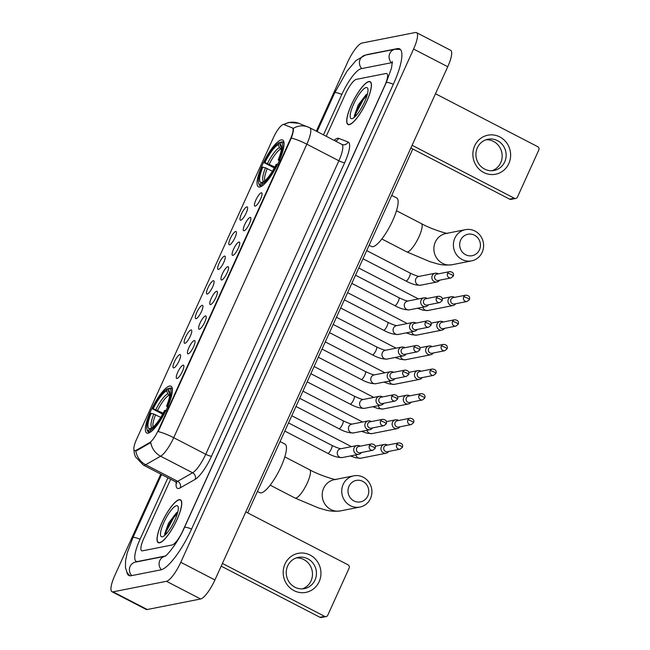 <?xml version="1.0" encoding="UTF-8"?>
<svg xmlns="http://www.w3.org/2000/svg" width="650" height="650" viewBox="0 0 650 650"><rect width="100%" height="100%" fill="white"/><g stroke="black" fill="none" stroke-linecap="round" stroke-linejoin="round"><path stroke-width="0.97" d="M259.862 186.981A26.357 6.736 -62.6 0 0 277.713 164.166A26.357 6.736 -62.6 0 0 282.669 140.026A26.357 6.736 -62.6 0 0 281.231 139.88A26.357 6.736 -62.6 0 0 263.388 162.695A26.357 6.736 -62.6 0 0 258.432 186.834A26.357 6.736 -62.6 0 0 259.862 186.981M148.192 433.16A26.357 6.736 -62.6 0 0 166.043 410.345A26.357 6.736 -62.6 0 0 170.991 386.206A26.357 6.736 -62.6 0 0 169.561 386.059A26.357 6.736 -62.6 0 0 151.71 408.874A26.357 6.736 -62.6 0 0 146.754 433.014A26.357 6.736 -62.6 0 0 148.192 433.16M183.097 365.137A7.459 1.909 117.4 0 1 183.731 365.406A7.459 1.909 117.4 0 1 181.838 372.548A7.459 1.909 117.4 0 1 177.052 378.471A7.459 1.909 117.4 0 1 176.954 378.487A7.459 1.909 117.4 0 1 177.799 372.133A7.459 1.909 117.4 0 1 183.097 365.137M194.269 340.519A7.459 1.909 117.4 0 1 194.894 340.787A7.459 1.909 117.4 0 1 193.009 347.929A7.459 1.909 117.4 0 1 188.224 353.852A7.459 1.909 117.4 0 1 188.126 353.868A7.459 1.909 117.4 0 1 188.963 347.514A7.459 1.909 117.4 0 1 194.269 340.519M205.433 315.908A7.459 1.909 117.4 0 1 206.066 316.168A7.459 1.909 117.4 0 1 204.173 323.31A7.459 1.909 117.4 0 1 199.388 329.233A7.459 1.909 117.4 0 1 199.29 329.249A7.459 1.909 117.4 0 1 200.135 322.896A7.459 1.909 117.4 0 1 205.433 315.908M216.604 291.289A7.459 1.909 117.4 0 1 217.23 291.549A7.459 1.909 117.4 0 1 215.337 298.691A7.459 1.909 117.4 0 1 210.551 304.614A7.459 1.909 117.4 0 1 210.462 304.631A7.459 1.909 117.4 0 1 211.299 298.277A7.459 1.909 117.4 0 1 216.604 291.289M227.768 266.671A7.459 1.909 117.4 0 1 228.402 266.931A7.459 1.909 117.4 0 1 226.509 274.072A7.459 1.909 117.4 0 1 221.723 279.996A7.459 1.909 117.4 0 1 221.626 280.012A7.459 1.909 117.4 0 1 222.471 273.658A7.459 1.909 117.4 0 1 227.768 266.671M238.94 242.052A7.459 1.909 117.4 0 1 239.566 242.312A7.459 1.909 117.4 0 1 237.672 249.454A7.459 1.909 117.4 0 1 232.887 255.385A7.459 1.909 117.4 0 1 232.797 255.393A7.459 1.909 117.4 0 1 233.634 249.039A7.459 1.909 117.4 0 1 238.94 242.052M250.104 217.433A7.459 1.909 117.4 0 1 250.738 217.693A7.459 1.909 117.4 0 1 248.844 224.835A7.459 1.909 117.4 0 1 244.059 230.766A7.459 1.909 117.4 0 1 243.961 230.774A7.459 1.909 117.4 0 1 244.798 224.421A7.459 1.909 117.4 0 1 250.104 217.433M261.267 192.814A7.459 1.909 117.4 0 1 261.901 193.082A7.459 1.909 117.4 0 1 260.008 200.216A7.459 1.909 117.4 0 1 255.222 206.148A7.459 1.909 117.4 0 1 255.125 206.156A7.459 1.909 117.4 0 1 255.97 199.802A7.459 1.909 117.4 0 1 261.267 192.814M179.814 354.583A7.459 1.909 117.4 0 1 180.448 354.843A7.459 1.909 117.4 0 1 178.555 361.985A7.459 1.909 117.4 0 1 173.769 367.908A7.459 1.909 117.4 0 1 173.672 367.924A7.459 1.909 117.4 0 1 174.517 361.571A7.459 1.909 117.4 0 1 179.814 354.583M190.986 329.964A7.459 1.909 117.4 0 1 191.612 330.224A7.459 1.909 117.4 0 1 189.719 337.366A7.459 1.909 117.4 0 1 184.933 343.298A7.459 1.909 117.4 0 1 184.844 343.306A7.459 1.909 117.4 0 1 185.681 336.952A7.459 1.909 117.4 0 1 190.986 329.964M202.15 305.346A7.459 1.909 117.4 0 1 202.784 305.606A7.459 1.909 117.4 0 1 200.891 312.748A7.459 1.909 117.4 0 1 196.105 318.679A7.459 1.909 117.4 0 1 196.007 318.687A7.459 1.909 117.4 0 1 196.844 312.333A7.459 1.909 117.4 0 1 202.15 305.346M213.314 280.727A7.459 1.909 117.4 0 1 213.947 280.995A7.459 1.909 117.4 0 1 212.054 288.129A7.459 1.909 117.4 0 1 207.269 294.06A7.459 1.909 117.4 0 1 207.179 294.068A7.459 1.909 117.4 0 1 208.016 287.714A7.459 1.909 117.4 0 1 213.314 280.727M224.486 256.108A7.459 1.909 117.4 0 1 225.119 256.376A7.459 1.909 117.4 0 1 223.226 263.51A7.459 1.909 117.4 0 1 218.441 269.441A7.459 1.909 117.4 0 1 218.343 269.457A7.459 1.909 117.4 0 1 219.18 263.096A7.459 1.909 117.4 0 1 224.486 256.108M235.649 231.489A7.459 1.909 117.4 0 1 236.283 231.757A7.459 1.909 117.4 0 1 234.39 238.891A7.459 1.909 117.4 0 1 229.604 244.822A7.459 1.909 117.4 0 1 229.507 244.839A7.459 1.909 117.4 0 1 230.352 238.477A7.459 1.909 117.4 0 1 235.649 231.489M246.821 206.871A7.459 1.909 117.4 0 1 247.447 207.139A7.459 1.909 117.4 0 1 245.562 214.281A7.459 1.909 117.4 0 1 240.768 220.204A7.459 1.909 117.4 0 1 240.679 220.22A7.459 1.909 117.4 0 1 241.516 213.858A7.459 1.909 117.4 0 1 246.821 206.871M136.086 450.352A13.422 3.429 117.4 0 1 135.273 450.686A13.422 3.429 117.4 0 1 134.542 450.604A13.422 3.429 117.4 0 1 136.5 439.514L273.569 137.345A13.422 3.429 117.4 0 1 283.871 124.556L292.313 127.879A13.422 3.429 117.4 0 1 292.394 127.92A13.422 3.429 117.4 0 1 290.436 139.011L158.348 430.211A13.422 3.429 117.4 0 1 149.5 442.715L136.086 450.352L136.703 450.677L134.542 450.604M159.624 542.791A24.115 6.159 -62.6 0 0 175.947 521.909A24.115 6.159 -62.6 0 0 180.489 499.826A24.115 6.159 -62.6 0 0 179.173 499.688A24.115 6.159 -62.6 0 0 162.841 520.569A24.115 6.159 -62.6 0 0 158.308 542.661A24.115 6.159 -62.6 0 0 159.624 542.791M349.302 124.638A24.115 6.159 -62.6 0 0 365.633 103.764A24.115 6.159 -62.6 0 0 370.167 81.672A24.115 6.159 -62.6 0 0 368.851 81.534A24.115 6.159 -62.6 0 0 352.519 102.416A24.115 6.159 -62.6 0 0 347.986 124.508A24.115 6.159 -62.6 0 0 349.302 124.638M292.931 128.204L293.239 128.432C293.767 129.659 293.134 132.876 291.33 138.068L158.194 431.567A17.404 3.356 -155.6 0 1 173.713 437.694A19.89 5.078 117.4 0 1 160.607 456.211A17.404 15.657 -119.7 0 1 150.759 442.528L136.703 450.677M356.338 79.357A14.918 3.811 -62.6 0 0 345.613 93.608L326.243 136.297L345.613 93.608A14.918 3.811 -62.6 0 1 356.338 79.357L386.002 73.499L356.338 79.357M170.682 479.245L143.837 538.419A14.918 3.811 -62.6 0 0 141.659 550.745A14.918 3.811 -62.6 0 0 142.472 550.826L172.136 544.976A14.918 3.811 -62.6 0 0 182.861 530.717L384.637 85.906A14.918 3.811 -62.6 0 0 386.815 73.588A14.918 3.811 -62.6 0 0 386.002 73.499A14.918 3.811 -62.6 0 1 386.815 73.588A14.918 3.811 -62.6 0 1 384.637 85.906L182.861 530.717A14.918 3.811 -62.6 0 1 172.136 544.976L142.472 550.826A14.918 3.811 -62.6 0 1 141.659 550.745A14.918 3.811 -62.6 0 1 143.837 538.419L170.682 479.245M179.075 499.907A23.871 6.094 -62.6 0 0 162.906 520.577A23.871 6.094 -62.6 0 0 158.421 542.433A23.871 6.094 -62.6 0 0 159.721 542.571A23.871 6.094 -62.6 0 0 175.882 521.909A23.871 6.094 -62.6 0 0 180.375 500.045A23.871 6.094 -62.6 0 0 179.075 499.907M170.999 527.434L173.428 523.128M162.338 536.794A17.404 4.444 -62.6 0 0 162.719 536.689A17.404 4.444 -62.6 0 0 173.347 523.283A17.404 4.444 -62.6 0 0 178.157 506.87A17.404 4.444 -62.6 0 0 176.451 505.684A17.404 4.444 -62.6 0 0 163.93 522.316A17.404 4.444 -62.6 0 0 162.338 536.794M177.767 512.102L176.402 512.866L168.496 523.234L164.661 534.032L164.905 535.259M165.425 534.771L166.303 531.464L173.631 517.766L177.474 513.191M164.702 534.69L165.628 531.115L172.957 517.416L177.418 512.249M319.142 581.701A19.89 18.842 -101.2 0 1 294.003 590.631A19.89 18.842 -101.2 0 1 284.993 564.013A19.89 18.842 -101.2 0 1 310.131 555.084A19.89 18.842 -101.2 0 1 319.142 581.701M287.682 565.923A15.917 15.08 78.8 0 0 289.477 582.571A15.917 15.08 78.8 0 0 304.428 588.608A15.917 15.08 78.8 0 0 315.006 580.068A15.917 15.08 78.8 0 0 313.211 563.428A15.917 15.08 78.8 0 0 298.269 557.383A15.917 15.08 78.8 0 0 287.682 565.923M296.311 557.919A15.917 15.08 -101.2 0 1 311.041 580.856A15.917 15.08 -101.2 0 1 302.421 588.859M222.422 563.444L324.618 616.354A2.486 2.356 78.8 0 0 327.762 615.241L349.123 568.141A2.486 2.356 78.8 0 0 348.002 564.809L245.806 511.899M326.105 616.574L321.425 617.5A2.486 2.356 -101.2 0 1 319.93 617.281L221.195 566.158M368.753 81.762A23.871 6.094 -62.6 0 0 352.592 102.424A23.871 6.094 -62.6 0 0 348.099 124.288A23.871 6.094 -62.6 0 0 349.399 124.418A23.871 6.094 -62.6 0 0 365.568 103.756A23.871 6.094 -62.6 0 0 370.053 81.892A23.871 6.094 -62.6 0 0 368.753 81.762M360.685 109.289L363.106 104.975M352.024 118.641A17.404 4.444 -62.6 0 0 352.406 118.536A17.404 4.444 -62.6 0 0 363.025 105.138A17.404 4.444 -62.6 0 0 367.843 88.725A17.404 4.444 -62.6 0 0 366.129 87.539A17.404 4.444 -62.6 0 0 353.616 104.171A17.404 4.444 -62.6 0 0 352.024 118.641M367.445 93.957L366.08 94.721L358.183 105.081L354.339 115.879L354.583 117.106M355.103 116.618L355.981 113.311L363.309 99.621L367.161 95.038M354.388 116.545L355.306 112.962L362.635 99.271L367.104 94.104M367.778 496.007A10.936 10.367 78.8 0 0 362.822 481.374A10.936 10.367 78.8 0 0 348.993 486.281A10.936 10.367 78.8 0 0 353.949 500.923A10.936 10.367 78.8 0 0 367.778 496.007M343.168 484.38A15.917 15.08 -101.2 0 1 353.746 475.841A15.917 15.08 -101.2 0 1 368.688 481.886A15.917 15.08 -101.2 0 1 370.492 498.526A15.917 15.08 -101.2 0 1 359.905 507.065A15.917 15.08 -101.2 0 1 344.963 501.028A15.917 15.08 -101.2 0 1 343.168 484.38M257.441 491.449L259.862 492.7A27.349 6.987 -62.6 0 0 261.357 492.854A27.349 6.987 -62.6 0 0 279.874 469.178A27.349 6.987 -62.6 0 0 285.017 444.129L280.069 441.561M163.101 414.383L152.49 408.85A23.668 6.045 -62.6 0 1 167.635 388.733L170.454 387.969A24.668 6.297 -62.6 0 1 171.072 388.148A24.668 6.297 -62.6 0 1 172.356 390.991M166.424 410.751L165.254 410.377A23.668 6.045 -62.6 0 1 150.118 430.495L150.564 431.827A24.668 6.297 -62.6 0 0 151.45 431.364M168.439 406.315L167.278 405.933A23.668 6.045 -62.6 0 0 169.195 388.424L168.269 390.479L169.812 394.428M167.635 388.733L166.701 390.788A21.385 5.46 -62.6 0 0 153.213 408.704L152.49 408.85M167.278 405.933L166.554 406.071A21.385 5.46 -62.6 0 0 169.642 391.958A21.385 5.46 -62.6 0 0 168.269 390.479M150.118 430.495L151.044 428.431A21.385 5.46 -62.6 0 0 164.539 410.516L165.254 410.377M153.213 408.704L163.166 413.181M169.691 395.655L167.716 393.819L166.701 390.788M167.773 407.217L166.554 406.071M149.768 432.534L148.558 430.804A23.668 6.045 -62.6 0 1 146.957 429.146L147.314 430.414A24.668 6.297 -62.6 0 0 148.387 431.957A24.668 6.297 -62.6 0 0 149.004 432.136M160.737 417.414L153.847 414.009L150.475 413.294A23.668 6.045 -62.6 0 0 146.957 429.146M151.198 413.148A21.385 5.46 -62.6 0 0 149.484 428.74L148.558 430.804M149.484 428.74L152.344 427.716M479.456 249.828A10.936 10.367 78.8 0 0 474.492 235.194A10.936 10.367 78.8 0 0 460.671 240.102A10.936 10.367 78.8 0 0 465.628 254.743A10.936 10.367 78.8 0 0 479.456 249.828M454.837 238.201A15.917 15.08 -101.2 0 1 465.416 229.661A15.917 15.08 -101.2 0 1 480.366 235.698A15.917 15.08 -101.2 0 1 482.162 252.346A15.917 15.08 -101.2 0 1 471.575 260.886A15.917 15.08 -101.2 0 1 456.633 254.849A15.917 15.08 -101.2 0 1 454.837 238.201M369.111 245.261L371.54 246.521A27.349 6.987 -62.6 0 0 373.027 246.675A27.349 6.987 -62.6 0 0 391.544 222.999A27.349 6.987 -62.6 0 0 396.687 197.949L391.739 195.382M274.779 168.204L264.168 162.671A23.668 6.045 -62.6 0 1 279.313 142.553L280.865 142.252M284.026 144.812A24.668 6.297 -62.6 0 0 282.742 141.968A24.668 6.297 -62.6 0 0 282.132 141.789L280.873 142.244A23.668 6.045 -62.6 0 1 278.947 159.754L280.118 160.127M278.102 164.572L276.933 164.198A23.668 6.045 -62.6 0 1 261.787 184.316L262.234 185.648A24.668 6.297 -62.6 0 0 263.12 185.185M279.313 142.553L278.379 144.609A21.385 5.46 -62.6 0 0 264.891 162.524L264.168 162.671M278.947 159.754L278.224 159.892A21.385 5.46 -62.6 0 0 281.312 145.779A21.385 5.46 -62.6 0 0 279.939 144.3L280.873 142.244M261.787 184.316L262.722 182.252A21.385 5.46 -62.6 0 0 276.209 164.336L276.933 164.198M264.891 162.524L274.836 167.001M281.361 149.476L279.394 147.639L278.379 144.609M279.443 161.037L278.224 159.892M279.939 144.3L281.491 148.249M261.446 186.355L260.227 184.616A23.668 6.045 -62.6 0 1 258.635 182.967L258.984 184.234A24.668 6.297 -62.6 0 0 260.057 185.778A24.668 6.297 -62.6 0 0 260.674 185.957M272.407 171.226L265.525 167.83L262.153 167.107A23.668 6.045 -62.6 0 0 258.635 182.967M262.876 166.969A21.385 5.46 -62.6 0 0 261.162 182.561L260.227 184.616M261.162 182.561L264.014 181.537M387.441 445.104A4.477 4.241 78.8 0 0 381.347 446.859A4.477 4.241 78.8 0 0 388.692 451.449M396.679 444.592A3.234 3.063 78.8 0 1 398.832 442.861L386.124 445.364A3.234 3.063 78.8 0 0 385.442 451.425A3.234 3.063 78.8 0 0 387.376 451.709L400.083 449.199L402.399 447.363A3.234 0.626 24.4 0 0 400.473 445.827A3.234 0.626 -155.6 0 0 396.679 444.592A3.234 3.063 78.8 0 0 400.083 449.199M398.604 420.485A4.477 4.241 78.8 0 0 392.511 422.24A4.477 4.241 78.8 0 0 399.856 426.831M407.851 419.973A3.234 3.063 78.8 0 1 409.996 418.243L397.288 420.745A3.234 3.063 78.8 0 0 396.606 426.806A3.234 3.063 78.8 0 0 398.539 427.091L411.247 424.58L413.571 422.744A3.234 0.626 24.4 0 0 411.637 421.216A3.234 0.626 -155.6 0 0 407.851 419.973A3.234 3.063 78.8 0 0 411.247 424.58M409.776 395.874A4.477 4.241 78.8 0 0 403.683 397.621A4.477 4.241 78.8 0 0 411.027 402.212M419.014 395.354A3.234 3.063 78.8 0 1 421.168 393.624L408.46 396.134A3.234 3.063 78.8 0 0 407.777 402.188A3.234 3.063 78.8 0 0 409.711 402.472L422.419 399.969L424.734 398.133A3.234 0.626 24.4 0 0 422.809 396.598A3.234 0.626 -155.6 0 0 419.014 395.354A3.234 3.063 78.8 0 0 422.419 399.969M420.94 371.256A4.477 4.241 78.8 0 0 414.846 373.002A4.477 4.241 78.8 0 0 422.191 377.593M430.186 370.736A3.234 3.063 78.8 0 1 432.331 369.005L419.624 371.516A3.234 3.063 78.8 0 0 418.941 377.569A3.234 3.063 78.8 0 0 420.875 377.853L433.582 375.351L435.906 373.514A3.234 0.626 24.4 0 0 433.973 371.979A3.234 0.626 -155.6 0 0 430.186 370.736A3.234 3.063 78.8 0 0 433.582 375.351M432.112 346.637A4.477 4.241 78.8 0 0 426.018 348.384A4.477 4.241 78.8 0 0 433.363 352.974M441.35 346.125A3.234 3.063 78.8 0 1 443.503 344.386L430.796 346.897A3.234 3.063 78.8 0 0 430.105 352.958A3.234 3.063 78.8 0 0 432.047 353.234L444.754 350.732L447.07 348.896A3.234 0.626 24.4 0 0 445.144 347.36A3.234 0.626 -155.6 0 0 441.35 346.125A3.234 3.063 78.8 0 0 444.754 350.732M443.276 322.018A4.477 4.241 78.8 0 0 437.182 323.765A4.477 4.241 78.8 0 0 444.527 328.356M452.522 321.506A3.234 3.063 78.8 0 1 454.667 319.767L441.959 322.278A3.234 3.063 78.8 0 0 441.277 328.339A3.234 3.063 78.8 0 0 443.211 328.616L455.918 326.113L458.234 324.277A3.234 0.626 24.4 0 0 456.308 322.741A3.234 0.626 -155.6 0 0 452.522 321.506A3.234 3.063 78.8 0 0 455.918 326.113M454.439 297.399A4.477 4.241 78.8 0 0 448.346 299.146A4.477 4.241 78.8 0 0 455.691 303.745M463.686 296.887A3.234 3.063 78.8 0 1 465.839 295.149L453.123 297.659A3.234 3.063 78.8 0 0 452.441 303.721A3.234 3.063 78.8 0 0 454.374 303.997L467.09 301.494L469.406 299.658A3.234 0.626 24.4 0 0 467.48 298.123A3.234 0.626 -155.6 0 0 463.686 296.887A3.234 3.063 78.8 0 0 467.09 301.494M360.165 446.184A4.477 4.241 78.8 0 0 354.071 447.931A4.477 4.241 78.8 0 0 361.416 452.53M369.411 445.673A3.234 3.063 78.8 0 1 371.556 443.942L358.849 446.444A3.234 3.063 78.8 0 0 358.166 452.506A3.234 3.063 78.8 0 0 360.1 452.79L372.808 450.279L375.131 448.443A3.234 0.626 24.4 0 0 373.197 446.907A3.234 0.626 -155.6 0 0 369.411 445.673A3.234 3.063 78.8 0 0 372.808 450.279M371.337 421.566A4.477 4.241 78.8 0 0 365.243 423.321A4.477 4.241 78.8 0 0 372.588 427.911M380.575 421.054A3.234 3.063 78.8 0 1 382.728 419.323L370.021 421.826A3.234 3.063 78.8 0 0 369.338 427.887A3.234 3.063 78.8 0 0 371.272 428.171L383.979 425.661L386.295 423.824A3.234 0.626 24.4 0 0 384.369 422.289A3.234 0.626 -155.6 0 0 380.575 421.054A3.234 3.063 78.8 0 0 383.979 425.661M382.501 396.947A4.477 4.241 78.8 0 0 376.407 398.702A4.477 4.241 78.8 0 0 383.752 403.293M391.747 396.435A3.234 3.063 78.8 0 1 393.892 394.704L381.184 397.207A3.234 3.063 78.8 0 0 380.502 403.268A3.234 3.063 78.8 0 0 382.436 403.553L395.143 401.042L397.467 399.206A3.234 0.626 24.4 0 0 395.533 397.67A3.234 0.626 -155.6 0 0 391.747 396.435A3.234 3.063 78.8 0 0 395.143 401.042M393.673 372.328A4.477 4.241 78.8 0 0 387.579 374.083A4.477 4.241 78.8 0 0 394.924 378.674M402.911 371.816A3.234 3.063 78.8 0 1 405.064 370.086L392.356 372.588A3.234 3.063 78.8 0 0 391.666 378.649A3.234 3.063 78.8 0 0 393.608 378.934L406.315 376.423L408.631 374.587A3.234 0.626 24.4 0 0 406.705 373.051A3.234 0.626 -155.6 0 0 402.911 371.816A3.234 3.063 78.8 0 0 406.315 376.423M404.836 347.717A4.477 4.241 78.8 0 0 398.743 349.464A4.477 4.241 78.8 0 0 406.088 354.055M414.082 347.197A3.234 3.063 78.8 0 1 416.227 345.467L403.52 347.969A3.234 3.063 78.8 0 0 402.838 354.031A3.234 3.063 78.8 0 0 404.771 354.315L417.479 351.804L419.794 349.976A3.234 0.626 24.4 0 0 417.869 348.441A3.234 0.626 -155.6 0 0 414.082 347.197A3.234 3.063 78.8 0 0 417.479 351.804M416 323.099A4.477 4.241 78.8 0 0 409.906 324.846A4.477 4.241 78.8 0 0 417.251 329.436M425.246 322.579A3.234 3.063 78.8 0 1 427.399 320.848L414.684 323.359A3.234 3.063 78.8 0 0 414.001 329.412A3.234 3.063 78.8 0 0 415.943 329.696L428.651 327.194L430.966 325.358A3.234 0.626 24.4 0 0 429.041 323.822A3.234 0.626 -155.6 0 0 425.246 322.579A3.234 3.063 78.8 0 0 428.651 327.194M427.172 298.48A4.477 4.241 78.8 0 0 421.078 300.227A4.477 4.241 78.8 0 0 428.423 304.817M436.41 297.968A3.234 3.063 78.8 0 1 438.563 296.229L425.856 298.74A3.234 3.063 78.8 0 0 425.173 304.793A3.234 3.063 78.8 0 0 427.107 305.077L439.814 302.575L442.13 300.739A3.234 0.626 24.4 0 0 440.204 299.203A3.234 0.626 -155.6 0 0 436.41 297.968A3.234 3.063 78.8 0 0 439.814 302.575M438.336 273.861A4.477 4.241 78.8 0 0 432.242 275.608A4.477 4.241 78.8 0 0 439.587 280.199M447.582 273.349A3.234 3.063 78.8 0 1 449.727 271.611L437.019 274.121A3.234 3.063 78.8 0 0 436.337 280.183A3.234 3.063 78.8 0 0 438.271 280.459L450.978 277.956L453.302 276.12A3.234 0.626 24.4 0 0 451.368 274.584A3.234 0.626 -155.6 0 0 447.582 273.349A3.234 3.063 78.8 0 0 450.978 277.956M508.828 163.548A19.89 18.842 -101.2 0 1 483.689 172.477A19.89 18.842 -101.2 0 1 474.671 145.86A19.89 18.842 -101.2 0 1 499.809 136.931A19.89 18.842 -101.2 0 1 508.828 163.548M477.368 147.769A15.917 15.08 78.8 0 0 479.164 164.418A15.917 15.08 78.8 0 0 494.106 170.463A15.917 15.08 78.8 0 0 504.692 161.923A15.917 15.08 78.8 0 0 502.897 145.275A15.917 15.08 78.8 0 0 487.947 139.238A15.917 15.08 78.8 0 0 477.368 147.769M485.997 139.766A15.917 15.08 -101.2 0 1 500.727 162.703A15.917 15.08 -101.2 0 1 492.099 170.706M412.108 145.291L514.296 198.209A2.486 2.356 78.8 0 0 517.441 197.088L538.809 149.987A2.486 2.356 78.8 0 0 537.68 146.664L435.484 93.746M515.783 198.429L511.103 199.347A2.486 2.356 -101.2 0 1 509.616 199.136L410.873 148.005M392.308 62.985L392.381 63.026A26.853 6.857 -62.6 0 0 392.308 62.985A26.853 6.857 -62.6 0 0 390.845 62.839L361.181 68.689A26.853 6.857 -62.6 0 0 341.859 94.347L323.481 134.867M167.919 477.815L140.083 539.159A26.853 6.857 -62.6 0 0 136.167 561.34A26.853 6.857 -62.6 0 0 137.629 561.494L165.222 556.051M160.778 474.118L114.888 575.291A19.89 5.078 -62.6 0 0 111.987 591.719A19.89 5.078 -62.6 0 0 113.067 591.833L166.465 581.295A19.89 5.078 -62.6 0 0 180.773 562.291L413.587 49.042A19.89 5.078 -62.6 0 0 416.488 32.614A19.89 5.078 -62.6 0 0 415.407 32.5L362.009 43.038A19.89 5.078 -62.6 0 0 347.701 62.042L316.347 131.17M111.987 591.719L146.136 609.408A19.89 5.078 -62.6 0 0 147.225 609.513L200.614 598.983A19.89 5.078 -62.6 0 0 214.922 579.971L447.744 66.731A19.89 5.078 -62.6 0 0 450.645 50.294L416.488 32.614M126.831 572.114A42.762 10.928 -62.6 0 0 128.854 575.477A42.762 10.928 -62.6 0 0 131.178 575.713L160.843 569.863A42.762 10.928 -62.6 0 0 191.604 528.994L393.38 84.183A42.762 10.928 -62.6 0 0 399.62 48.856A42.762 10.928 -62.6 0 0 397.288 48.62L367.632 54.47A42.762 10.928 -62.6 0 0 366.113 54.966M158.348 430.211L158.763 430.43M149.5 442.715L150.118 443.032M290.436 139.011L290.859 139.23M334.059 140.343A24.863 6.354 117.4 0 1 337.569 138.287A24.863 6.354 117.4 0 1 338.772 138.352L348.173 142.066A24.863 6.354 117.4 0 1 344.703 162.671L211.559 456.178A24.863 6.354 117.4 0 1 195.187 479.326L180.237 487.841A24.863 6.354 117.4 0 1 176.248 482.324M195.187 479.326A4.973 4.477 60.3 0 0 192.627 472.794L160.607 456.211L145.657 464.726A19.89 5.078 117.4 0 1 144.454 465.213A19.89 5.078 117.4 0 1 143.374 465.099L175.394 481.683A19.89 5.078 -62.6 0 0 176.475 481.796A19.89 5.078 -62.6 0 0 177.678 481.309L192.627 472.794A19.89 5.078 -62.6 0 0 205.733 454.269L338.869 160.769A19.89 5.078 -62.6 0 0 341.77 144.341L342.079 144.479A4.973 4.81 111.5 0 0 348.173 142.066M135.793 450.946A17.404 15.657 -119.7 0 0 145.657 464.726L177.678 481.309A4.973 4.477 60.3 0 1 180.237 487.841M291.33 138.068A17.404 3.356 24.4 0 1 306.849 144.186L173.713 437.694L205.733 454.269A4.973 0.959 -155.6 0 0 211.559 456.178M293.239 128.432A17.404 16.819 -68.5 0 1 308.116 127.018A17.404 16.819 -68.5 0 1 309.627 127.701A19.89 5.078 117.4 0 1 309.749 127.758A19.89 5.078 117.4 0 1 306.849 144.186L338.869 160.769A4.973 0.959 -155.6 0 0 344.703 162.671M284.017 124.613A17.404 16.819 -68.5 0 1 298.716 123.305L309.749 127.758L341.77 144.341M335.327 141.001A4.973 4.81 111.5 0 0 338.772 138.352M319.93 617.281L324.618 616.354M284.806 456.893L309.644 469.755A15.917 4.062 117.4 0 1 307.32 482.901A15.917 4.062 117.4 0 1 295.88 498.111A15.917 4.062 117.4 0 1 295.011 498.022L318.435 507.918C325.536 509.787 329.509 512.086 340.389 510.916L359.905 507.065M353.746 475.841L334.23 479.692A15.917 15.08 78.8 0 0 323.651 488.231A15.917 15.08 78.8 0 0 325.447 504.879A15.917 15.08 78.8 0 0 340.389 510.916M167.716 393.819A19.126 4.883 -62.6 0 0 155.862 409.565M169.837 393.786A19.126 4.883 -62.6 0 0 169.284 393.51M168.935 395.257A18.403 4.696 -62.6 0 0 157.609 410.304M153.847 414.009A19.126 4.883 -62.6 0 0 152.279 427.7M155.594 414.749A18.403 4.696 -62.6 0 0 153.197 426.969M396.476 210.714L421.314 223.576A15.917 4.062 117.4 0 1 418.998 236.722A15.917 4.062 117.4 0 1 407.55 251.932A15.917 4.062 117.4 0 1 406.681 251.842L430.105 261.739C437.214 263.608 441.179 265.907 452.067 264.737L471.575 260.886M465.416 229.661L445.9 233.512A15.917 15.08 78.8 0 0 435.321 242.052A15.917 15.08 78.8 0 0 437.117 258.7A15.917 15.08 78.8 0 0 452.067 264.737M279.394 147.639A19.126 4.883 -62.6 0 0 267.54 163.386M281.515 147.599A19.126 4.883 -62.6 0 0 280.954 147.331M280.605 149.077A18.403 4.696 -62.6 0 0 269.279 164.125M265.525 167.83A19.126 4.883 -62.6 0 0 263.949 181.521M267.264 168.569A18.403 4.696 -62.6 0 0 264.867 180.789M351.471 446.631L350.309 446.054A4.477 1.146 117.4 0 1 350.545 446.818M355.81 454.902A4.477 4.241 78.8 0 0 360.774 458.226L355.956 457.852L350.423 455.967M362.643 422.012L361.473 421.436A4.477 1.146 117.4 0 1 361.709 422.199M366.974 430.284A4.477 4.241 78.8 0 0 371.946 433.607L367.128 433.233L361.587 431.348M373.807 397.402L372.645 396.817A4.477 1.146 117.4 0 1 372.873 397.581M378.146 405.665A4.477 4.241 78.8 0 0 383.11 408.988L378.292 408.614L372.751 406.729M384.971 372.783L383.809 372.198A4.477 1.146 117.4 0 1 384.044 372.962M389.309 381.046A4.477 4.241 78.8 0 0 394.282 384.369L389.456 383.996L383.923 382.111M396.142 348.164L394.981 347.579A4.477 1.146 117.4 0 1 395.208 348.343M400.473 356.428A4.477 4.241 78.8 0 0 405.446 359.751L400.627 359.377L395.086 357.492M407.306 323.546L406.144 322.961A4.477 1.146 117.4 0 1 406.38 323.724M411.645 331.809A4.477 4.241 78.8 0 0 416.618 335.132L411.791 334.758L406.258 332.873M418.478 298.927L417.308 298.342A4.477 1.146 117.4 0 1 417.544 299.106M422.809 307.198A4.477 4.241 78.8 0 0 427.781 310.513L422.963 310.139L417.422 308.254M288.519 422.923L331.906 445.38A4.477 1.146 117.4 0 1 331.134 449.329A4.477 1.146 117.4 0 1 328.031 453.359A4.477 1.146 117.4 0 1 327.787 453.334L284.822 431.08M357.053 445.534L340.641 448.768A4.477 4.241 78.8 0 0 338.252 455.967A4.477 4.241 78.8 0 0 342.371 457.551C338.033 457.698 333.166 456.292 327.787 453.334M299.691 398.304L343.07 420.761A4.477 1.146 117.4 0 1 342.298 424.71A4.477 1.146 117.4 0 1 339.202 428.74A4.477 1.146 117.4 0 1 338.959 428.716L295.986 406.461M368.217 420.916L351.804 424.149A4.477 4.241 78.8 0 0 349.424 431.348A4.477 4.241 78.8 0 0 353.543 432.933C349.196 433.079 344.338 431.673 338.959 428.716M310.854 373.685L354.242 396.142A4.477 1.146 117.4 0 1 353.47 400.091A4.477 1.146 117.4 0 1 350.366 404.121A4.477 1.146 117.4 0 1 350.123 404.097L307.158 381.842M379.381 396.297L362.976 399.539A4.477 4.241 78.8 0 0 360.588 406.729A4.477 4.241 78.8 0 0 364.707 408.314C360.36 408.468 355.501 407.054 350.123 404.097M322.026 349.066L365.406 371.532A4.477 1.146 117.4 0 1 364.634 375.481A4.477 1.146 117.4 0 1 361.53 379.502A4.477 1.146 117.4 0 1 361.286 379.478L318.321 357.224M390.553 371.678L374.14 374.92A4.477 4.241 78.8 0 0 371.759 382.111A4.477 4.241 78.8 0 0 375.879 383.695C371.532 383.849 366.665 382.436 361.286 379.478M333.19 324.447L376.569 346.913A4.477 1.146 117.4 0 1 375.806 350.862A4.477 1.146 117.4 0 1 372.702 354.884A4.477 1.146 117.4 0 1 372.458 354.859L329.485 332.613M401.716 347.059L385.312 350.301A4.477 4.241 78.8 0 0 382.923 357.492A4.477 4.241 78.8 0 0 387.043 359.084C382.696 359.231 377.837 357.825 372.458 354.859M344.362 299.829L387.741 322.294A4.477 1.146 117.4 0 1 386.969 326.243A4.477 1.146 117.4 0 1 383.866 330.265A4.477 1.146 117.4 0 1 383.622 330.241L340.657 307.994M412.888 322.441L396.476 325.683A4.477 4.241 78.8 0 0 394.087 332.873A4.477 4.241 78.8 0 0 398.206 334.466C393.868 334.612 389.001 333.206 383.622 330.241M355.526 275.21L398.905 297.676A4.477 1.146 117.4 0 1 398.141 301.624A4.477 1.146 117.4 0 1 395.037 305.646A4.477 1.146 117.4 0 1 394.794 305.622L351.821 283.376M424.052 297.822L407.648 301.064A4.477 4.241 78.8 0 0 405.259 308.254A4.477 4.241 78.8 0 0 409.378 309.847C405.031 309.993 400.173 308.588 394.794 305.622M366.689 250.591L410.077 273.057A4.477 1.146 117.4 0 1 409.305 277.006A4.477 1.146 117.4 0 1 406.201 281.027A4.477 1.146 117.4 0 1 405.957 281.003L362.993 258.757M435.224 273.211L418.811 276.445A4.477 4.241 78.8 0 0 416.423 283.636A4.477 4.241 78.8 0 0 420.542 285.228C416.203 285.374 411.336 283.969 405.957 281.003M509.616 199.136L514.296 198.209M317.127 131.576L334.677 92.877A7.954 1.536 24.4 0 1 335.091 92.633A7.954 1.536 24.4 0 1 341.819 94.445M334.677 92.877L346.962 71.216L355.964 60.572L365.422 55.096A7.954 7.54 78.8 0 0 360.132 59.369A7.954 7.54 78.8 0 0 361.782 68.567M365.422 55.096L395.086 49.246A7.954 7.54 78.8 0 0 389.797 53.519A7.954 7.54 78.8 0 0 391.511 62.782M393.339 84.281A7.954 1.536 -155.6 0 0 386.612 82.469A7.954 1.536 -155.6 0 0 386.197 82.712L184.421 527.532C178.604 541.637 166.424 556.571 164.661 556.392L165.092 556.27M191.563 529.092A7.954 1.536 -155.6 0 0 184.844 527.28A7.954 1.536 -155.6 0 0 184.421 527.532M161.428 569.717A7.954 7.54 -101.2 0 1 159.803 560.544A7.954 7.54 -101.2 0 1 164.751 556.343M131.787 575.591A7.954 7.54 -101.2 0 1 130.138 566.394A7.954 7.54 -101.2 0 1 135.428 562.12L164.775 556.335M129.813 575.77L127.108 572.634L125.466 567.621L125.556 560.698L127.205 552.963L132.901 537.696A7.954 1.536 24.4 0 1 133.323 537.444A7.954 1.536 24.4 0 1 140.043 539.256M447.744 66.731L413.587 49.042M214.922 579.971L180.773 562.291M200.614 598.983L166.465 581.295M147.225 609.513L113.067 591.833M292.394 127.92L293.02 128.237M283.319 124.499L288.836 122.411L298.716 123.305M133.835 449.036L134.274 453.269L135.452 456.779L143.374 465.099M176.808 483.21L175.394 481.683M159.201 542.839L158.421 542.433M181.155 500.451L180.375 500.045M348.887 124.694L348.099 124.288M370.833 82.298L370.053 81.892M270.173 485.16L295.011 498.022M172.323 388.798L171.072 388.148M149.638 432.608L148.387 431.957M309.644 469.755C320.296 475.759 336.789 480.317 335.863 479.521M381.842 238.981L406.681 251.842M283.993 142.618L282.742 141.968M261.316 186.428L260.057 185.778M421.314 223.576C431.974 229.58 448.459 234.138 447.533 233.342M375.294 446.233L384.321 444.454M291.777 415.748L350.309 446.054M360.774 458.226L386.051 453.237M398.832 442.861C402.066 443.211 403.252 444.706 402.399 447.363M386.466 421.614L395.493 419.835M302.941 391.129L361.473 421.436M371.946 433.607L397.223 428.618M409.996 418.243C413.229 418.592 414.416 420.095 413.571 422.744M397.629 396.996L406.656 395.216M314.113 366.511L372.645 396.817M383.11 408.988L408.387 403.999M421.168 393.624C424.393 393.973 425.587 395.476 424.734 398.133M408.801 372.385L417.82 370.598M325.276 341.892L383.809 372.198M394.282 384.369L419.559 379.381M432.331 369.005C435.565 369.354 436.751 370.858 435.906 373.514M419.965 347.766L428.992 345.987M336.448 317.273L394.981 347.579M405.446 359.751L430.723 354.762M443.503 344.386C446.729 344.736 447.923 346.239 447.07 348.896M431.137 323.148L440.156 321.368M347.612 292.654L406.144 322.961M416.618 335.132L441.894 330.143M454.667 319.767C457.901 320.117 459.087 321.62 458.234 324.277M442.301 298.529L451.327 296.749M358.784 268.036L417.308 298.342M427.781 310.513L453.058 305.533M465.839 295.149C469.064 295.498 470.259 297.001 469.406 299.658M340.998 448.727C339.454 448.63 336.424 447.517 331.906 445.38M342.371 457.551L358.784 454.317M371.556 443.942C374.79 444.283 375.976 445.786 375.131 448.443M352.162 424.109C350.626 424.019 347.596 422.898 343.07 420.761M353.543 432.933L369.947 429.699M382.728 419.323C385.954 419.664 387.148 421.168 386.295 423.824M363.334 399.49C361.79 399.401 358.759 398.279 354.242 396.142M364.707 408.314L381.119 405.08M393.892 394.704C397.126 395.054 398.312 396.549 397.467 399.206M374.498 374.871C372.962 374.782 369.923 373.661 365.406 371.532M375.879 383.695L392.283 380.461M405.064 370.086C408.289 370.435 409.484 371.938 408.631 374.587M385.669 350.261C384.126 350.163 381.095 349.042 376.569 346.913M387.043 359.084L403.455 355.842M416.227 345.467C419.461 345.816 420.648 347.319 419.794 349.976M396.833 325.642C395.289 325.544 392.259 324.431 387.741 322.294M398.206 334.466L414.619 331.224M427.399 320.848C430.625 321.197 431.819 322.701 430.966 325.358M408.005 301.023C406.461 300.926 403.431 299.812 398.905 297.676M409.378 309.847L425.782 306.605M438.563 296.229C441.797 296.579 442.983 298.082 442.13 300.739M419.169 276.404C417.625 276.307 414.594 275.194 410.077 273.057M420.542 285.228L436.954 281.986M449.727 271.611C452.961 271.96 454.147 273.463 453.302 276.12M132.901 537.696L161.558 474.524M400.416 49.465L395.086 49.246M392.364 61.514L391.495 68.112L386.197 82.712M247.715 512.883L412.783 148.988"/></g></svg>
